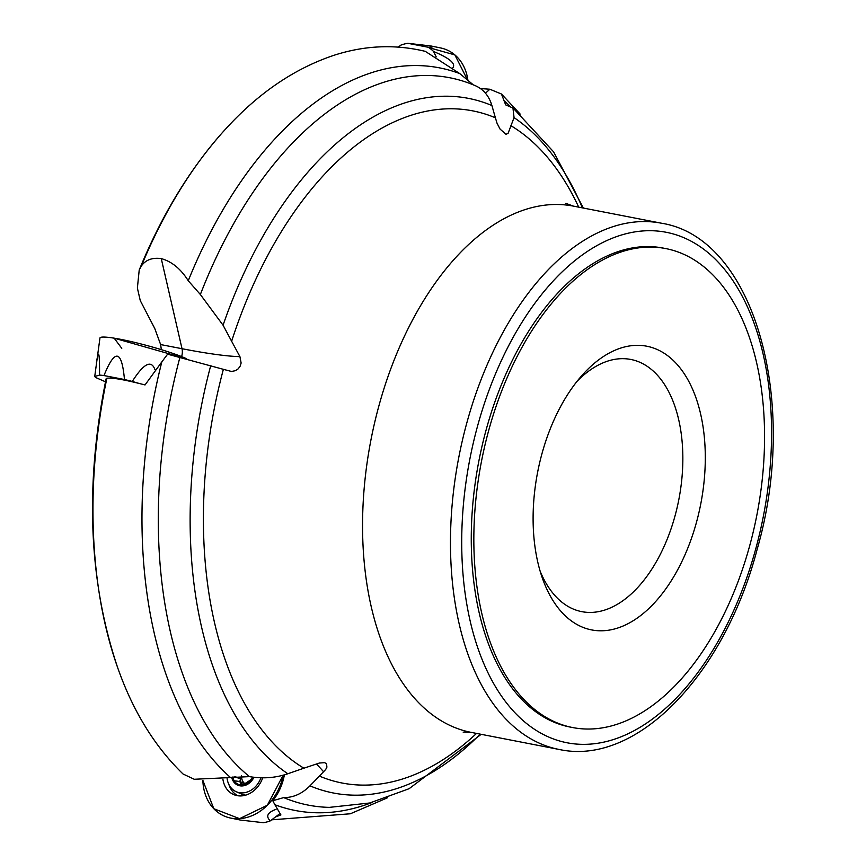 <?xml version="1.0" encoding="UTF-8"?>
<svg xmlns="http://www.w3.org/2000/svg" width="866" height="866" viewBox="0 0 866 866"><rect width="100%" height="100%" fill="white"/><g stroke="black" fill="none" stroke-linecap="round" stroke-linejoin="round"><path stroke-width="1.3" d="M372.488 802.327A378.258 217.496 -79 0 1 274.879 804.72L280.909 814.917L275.475 816.963M188.247 280.746A378.258 217.496 -79 0 1 459.792 73.61L425.314 51.365C395.513 44.166 365.474 45.346 335.218 54.894C294.797 68.133 257.895 93.257 224.521 130.246A380.185 218.6 -79 0 0 221.48 133.624C188.442 171.284 161.011 216.749 139.209 270.04L141.385 265.959C145.704 259.843 152.329 257.386 161.26 258.598C171.847 261.543 180.842 268.925 188.247 280.746L200.36 294.516A370.507 213.036 -79 0 1 469.913 83.493L475.282 85.647M106.886 378.236A380.185 218.6 -79 0 0 117.754 667.924A380.185 218.6 -79 0 0 119.291 672.2C134.447 713.552 155.696 747.488 183.04 773.998L194.244 779.27L230.54 777.549A378.258 217.496 -79 0 1 161.823 361.891L145.033 384.948C124.985 379.752 112.266 377.511 106.886 378.236L106.107 378.81M480.457 88.559L489.842 89.23L501.468 94.026L520.185 114.096M476.538 733.415A342.373 196.863 -79 0 1 319.413 776.098L325.713 769.452L326.915 767.135L326.547 763.769L324.631 762.654L319.37 763.043L303.89 768.196A342.373 196.863 -79 0 1 223.374 369.327L231.493 371.471L235.433 370.68L238.172 368.851L240.142 366.188L241.127 363.027L239.925 356.63L231.633 341.269A342.373 196.863 -79 0 1 495.384 117.787L497.041 123.243L500.083 129.11L506.004 134.295L508.104 133.299L514.058 117.614L512.943 108.023L505.668 104.883L501.468 94.026M139.209 270.04L137.38 288.053L140.27 300.61L154.754 328.485L160.621 344.56L161.347 349.658M495.384 117.787L491.91 105.533C488.868 95.498 483.012 88.743 474.362 85.279M231.633 341.269L223.06 325.205L200.36 294.516M459.792 73.61L473.215 84.781M223.374 369.327L167.603 354.183L161.823 361.891M303.89 768.196L287.826 773.76C275.637 777.928 262.842 778.88 249.43 776.618A370.507 213.036 -79 0 1 179.944 357.257M230.54 777.549L249.43 776.618M319.413 776.098L309.963 785.841C302.061 793.743 293.314 797.662 283.712 797.597L272.801 800.736L274.879 804.72M577.048 381.321A128.46 73.859 -79 0 1 630.794 359.455A128.46 73.859 -79 0 1 675.123 515.541A128.46 73.859 -79 0 1 581.833 611.656A128.46 73.859 -79 0 1 540.178 571.279M696.61 521.797A144.503 83.093 -79 0 1 619.753 627.33A144.503 83.093 -79 0 1 542.278 577.849A144.503 83.093 -79 0 1 581.465 376.017A144.503 83.093 -79 0 1 680.059 367.942A144.503 83.093 -79 0 1 696.61 521.797M572.707 727.559L570.131 727.061A243.974 140.281 -79 0 1 478.909 460.82A243.974 140.281 -79 0 1 663.118 248.066L665.705 248.564A243.974 140.281 -79 0 1 749.891 545.017A243.974 140.281 -79 0 1 572.707 727.559A243.974 140.281 -79 0 1 481.485 461.329A243.974 140.281 -79 0 1 665.705 248.564M284.384 774.843A47.857 38.84 113.5 0 1 272.801 800.736M250.869 779.638L253.089 777.203A13.455 10.922 113.5 0 1 253.045 777.289A13.455 10.922 113.5 0 1 242.924 784.932A13.455 10.922 113.5 0 1 233.398 779.562A13.455 10.922 113.5 0 1 232.51 777.062M231.655 777.267A14.441 11.723 -66.5 0 0 249.051 783.308A14.441 11.723 -66.5 0 0 253.933 777.311M227.087 778.382A21.065 17.093 -66.5 0 0 236.288 791.74A21.065 17.093 -66.5 0 0 252.775 789.056A21.065 17.093 -66.5 0 0 260.947 777.83M236.288 791.74L241.549 794.035A21.065 17.093 -66.5 0 0 245.706 795.129M251.097 779.627L242.924 784.932L241.603 784.899L239.709 781.511L234.285 780.796L233.171 779.01L233.116 776.943M239.319 781.316L245.414 783.99A10.36 8.4 113.5 0 1 241.549 775.882L239.795 781.533M234.848 776.607L240.369 779.01M240.835 783.643L243.552 784.823M279.512 813.921L270.322 820.86A43.462 35.268 113.5 0 1 263.383 822.7L240.283 820.026L230.67 818.078A48.15 39.078 113.5 0 1 202.871 780.374L213.805 808.714L239.579 818.662L267.323 805.25L283.171 775.178A48.15 39.078 113.5 0 1 242.859 818.305A48.15 39.078 113.5 0 1 230.67 818.078M262.701 777.852A24.692 20.037 113.5 0 1 235.476 795.226A24.692 20.037 113.5 0 1 222.908 779.194M238.031 795.778A24.075 19.539 113.5 0 1 228.916 784.531M276.07 809.32C267.453 812.481 265.526 816.324 270.322 820.86M138.755 383.335L132.271 381.451A43.462 4.514 -164.8 0 0 124.466 379.525L103.985 375.552A43.462 4.514 -164.8 0 0 99.558 375.097L94.73 376.494A43.462 4.514 -164.8 0 0 96.278 377.782L105.49 381.798M121.77 348.338L114.182 338.173L186.72 358.795A48.15 5.001 -164.8 0 0 133.126 342.027A48.15 5.001 -164.8 0 0 99.958 338.011L94.73 376.494M99.558 375.097C99.666 352.17 98.605 348.121 96.386 362.973M124.466 379.525C121.781 349.756 114.951 348.435 103.985 375.552M154.852 369.392C151.171 359.606 143.648 363.623 132.271 381.451M436.215 56.907L433.585 51.495A43.462 35.268 -66.5 0 0 428.291 47.273L407.81 43.3A43.462 35.268 -66.5 0 0 400.871 45.14L398.284 47.089M428.832 47.619L454.877 54.915L467.976 80.841A48.15 39.078 -66.5 0 0 451.024 52.101A48.15 39.078 -66.5 0 0 440.523 47.922L430.911 45.974L407.81 43.3M428.291 47.273C433.314 47.089 434.191 46.656 430.911 45.974M452.831 67.862C456.036 63.673 449.627 58.206 433.585 51.495M504.131 100.781A378.258 217.496 -79 0 1 510.561 106.767M463.148 732.116L471.18 732.376A268.049 154.126 -79 0 1 378.193 408.481A268.049 154.126 -79 0 1 573.346 206.108L565.801 203.348M510.908 125.689A342.373 196.863 -79 0 1 578.715 207.147M514.058 117.614A353.826 203.456 -79 0 1 582.396 207.862M141.385 265.959A380.185 218.6 -79 0 1 221.48 133.624M223.06 325.205A353.826 203.456 -79 0 1 491.91 105.533M287.826 773.76A353.826 203.456 -79 0 1 210.784 365.398M480.219 734.13A353.826 203.456 -79 0 1 309.963 785.841M481.204 734.325L409.131 788.688L369.76 802.988L329.372 807.372A370.507 213.036 -79 0 1 283.712 797.597M471.18 732.376L559.09 749.447A268.049 154.126 -79 0 1 458.872 456.934A268.049 154.126 -79 0 1 661.267 223.179L573.346 206.108M755.91 548.265A260.017 149.515 -79 0 1 488.262 673.337A260.017 149.515 -79 0 1 605.702 241.084A260.017 149.515 -79 0 1 755.91 548.265M316.339 764.007A160.502 130.257 113.5 0 1 323.646 771.866M239.925 356.63A167.603 17.428 -164.8 0 1 182.022 348.717A10.035 5.77 -79 0 1 181.622 356.63M161.26 258.598L182.022 348.717L160.621 344.56M505.939 134.273A167.603 136.016 -66.5 0 0 508.104 133.299M485.48 93.214L489.842 89.23M235.097 776.575L240.488 778.924M240.889 783.503L243.779 784.769M387.448 797.803L350.351 813.78L271.697 819.821M583.37 208.056L553.569 151.821L513.57 108.564M117.754 667.924C88.581 581.335 84.695 485.003 106.085 378.929M559.09 749.447C636.911 766.518 724.68 674.138 757.209 549.109C799.643 402.03 754.784 237.728 661.267 223.179"/></g></svg>

